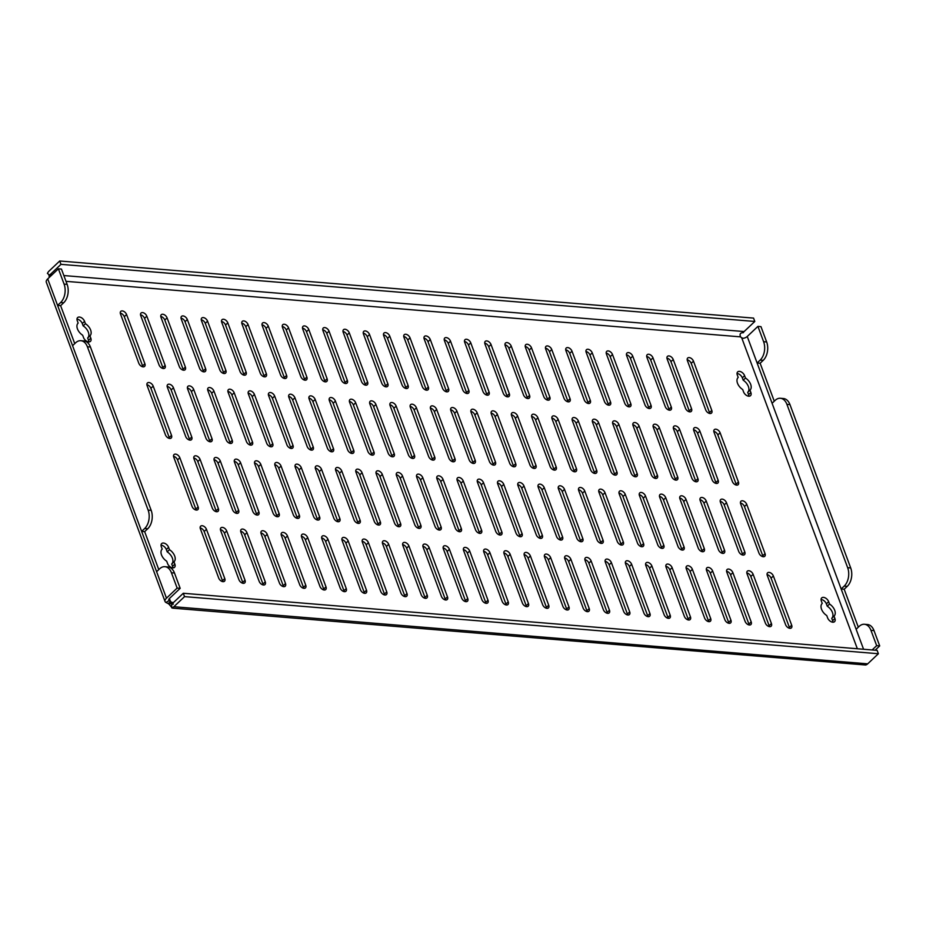 <?xml version="1.0" encoding="UTF-8"?>
<svg xmlns="http://www.w3.org/2000/svg" width="926" height="926" viewBox="0 0 926 926"><rect width="100%" height="100%" fill="white"/><g stroke="black" fill="none" stroke-linecap="round" stroke-linejoin="round"><path stroke-width="1.39" d="M193.777 457.988A4.005 2.465 -133.4 0 1 197.794 461.565L216.105 510.793A4.005 2.465 -133.4 0 1 216.325 511.696M195.791 455.789A4.005 2.465 -133.4 0 1 200.085 459.4L218.386 508.629A4.005 2.465 -133.4 0 1 218.096 511.279A4.005 2.465 -133.4 0 1 215.04 511.233A4.005 2.465 -133.4 0 1 212.309 508.119L194.009 458.902A4.005 2.465 -133.4 0 1 194.298 456.24A4.005 2.465 -133.4 0 1 195.791 455.789M167.155 386.385A4.005 2.465 -133.4 0 1 171.171 389.962L189.471 439.19A4.005 2.465 -133.4 0 1 189.703 440.093M169.169 384.186A4.005 2.465 -133.4 0 1 173.451 387.797L191.763 437.026A4.005 2.465 -133.4 0 1 191.474 439.676A4.005 2.465 -133.4 0 1 188.418 439.63A4.005 2.465 -133.4 0 1 185.686 436.516L167.374 387.3A4.005 2.465 -133.4 0 1 167.664 384.637A4.005 2.465 -133.4 0 1 169.169 384.186M140.52 314.782A4.005 2.465 -133.4 0 1 144.537 318.359L162.849 367.587A4.005 2.465 -133.4 0 1 163.069 368.49M142.535 312.583A4.005 2.465 -133.4 0 1 146.829 316.194L165.129 365.423A4.005 2.465 -133.4 0 1 164.84 368.073A4.005 2.465 -133.4 0 1 161.784 368.027A4.005 2.465 -133.4 0 1 159.052 364.925L140.752 315.697A4.005 2.465 -133.4 0 1 141.041 313.034A4.005 2.465 -133.4 0 1 142.535 312.583M220.411 529.591A4.005 2.465 -133.4 0 1 224.428 533.168L242.728 582.385A4.005 2.465 -133.4 0 1 242.959 583.299M222.425 527.392A4.005 2.465 -133.4 0 1 226.708 531.003L245.02 580.22A4.005 2.465 -133.4 0 1 244.73 582.882A4.005 2.465 -133.4 0 1 241.674 582.824A4.005 2.465 -133.4 0 1 238.943 579.722L220.631 530.494A4.005 2.465 -133.4 0 1 220.92 527.843A4.005 2.465 -133.4 0 1 222.425 527.392M200.166 527.924A4.005 2.465 -133.4 0 1 204.171 531.501L222.483 580.718A4.005 2.465 -133.4 0 1 222.703 581.632M202.181 525.725A4.005 2.465 -133.4 0 1 206.463 529.336L224.775 578.553A4.005 2.465 -133.4 0 1 224.486 581.215A4.005 2.465 -133.4 0 1 221.43 581.169A4.005 2.465 -133.4 0 1 218.698 578.055L200.386 528.827A4.005 2.465 -133.4 0 1 200.676 526.176A4.005 2.465 -133.4 0 1 202.181 525.725M173.532 456.321A4.005 2.465 -133.4 0 1 177.549 459.898L195.849 509.126A4.005 2.465 -133.4 0 1 196.081 510.029M175.546 454.122A4.005 2.465 -133.4 0 1 179.829 457.733L198.141 506.962A4.005 2.465 -133.4 0 1 197.851 509.613A4.005 2.465 -133.4 0 1 194.796 509.566A4.005 2.465 -133.4 0 1 192.064 506.453L173.764 457.236A4.005 2.465 -133.4 0 1 174.042 454.573A4.005 2.465 -133.4 0 1 175.546 454.122M146.91 384.718A4.005 2.465 -133.4 0 1 150.915 388.295L169.226 437.523A4.005 2.465 -133.4 0 1 169.446 438.426M148.924 382.519A4.005 2.465 -133.4 0 1 153.207 386.13L171.518 435.359A4.005 2.465 -133.4 0 1 171.229 438.01A4.005 2.465 -133.4 0 1 168.173 437.963A4.005 2.465 -133.4 0 1 165.441 434.85L147.13 385.633A4.005 2.465 -133.4 0 1 147.419 382.97A4.005 2.465 -133.4 0 1 148.924 382.519M120.276 313.115A4.005 2.465 -133.4 0 1 124.292 316.692L142.592 365.92A4.005 2.465 -133.4 0 1 142.824 366.823M122.29 310.916A4.005 2.465 -133.4 0 1 126.573 314.527L144.884 363.756A4.005 2.465 -133.4 0 1 144.595 366.407A4.005 2.465 -133.4 0 1 141.539 366.36A4.005 2.465 -133.4 0 1 138.807 363.258L120.507 314.03A4.005 2.465 -133.4 0 1 120.785 311.368A4.005 2.465 -133.4 0 1 122.29 310.916M821.073 599.527A4.804 2.963 -133.4 0 1 821.235 599.527A4.804 2.963 -133.4 0 1 826.374 603.856L827.242 606.194A8.67 5.348 -133.4 0 1 831.872 618.186M823.515 597.374A4.804 2.963 -133.4 0 1 828.654 601.692L829.534 604.03A8.67 5.348 -133.4 0 1 834.095 616.079A8.67 5.348 -133.4 0 1 834.037 616.137L834.905 618.475A4.804 2.963 -133.4 0 1 834.558 621.67A4.804 2.963 -133.4 0 1 830.888 621.601A4.804 2.963 -133.4 0 1 827.612 617.873L826.744 615.547A8.67 5.348 -133.4 0 1 822.172 603.486A8.67 5.348 -133.4 0 1 822.242 603.428L821.374 601.101A4.804 2.963 -133.4 0 1 821.709 597.907A4.804 2.963 -133.4 0 1 823.515 597.374M737.027 373.525A4.804 2.963 -133.4 0 1 737.189 373.537A4.804 2.963 -133.4 0 1 742.328 377.866L743.196 380.204A8.67 5.348 -133.4 0 1 747.826 392.196M739.469 371.372A4.804 2.963 -133.4 0 1 744.608 375.701L745.488 378.04A8.67 5.348 -133.4 0 1 750.048 390.089A8.67 5.348 -133.4 0 1 749.991 390.147L750.859 392.485A4.804 2.963 -133.4 0 1 750.511 395.668A4.804 2.963 -133.4 0 1 746.842 395.61A4.804 2.963 -133.4 0 1 743.566 391.883L742.698 389.545A8.67 5.348 -133.4 0 1 738.126 377.495A8.67 5.348 -133.4 0 1 738.196 377.438L737.327 375.099A4.804 2.963 -133.4 0 1 737.663 371.916A4.804 2.963 -133.4 0 1 739.469 371.372M76.985 319.204A4.804 2.963 -133.4 0 1 77.136 319.204A4.804 2.963 -133.4 0 1 82.287 323.533L83.155 325.871A8.67 5.348 -133.4 0 1 87.785 337.863M79.428 317.039A4.804 2.963 -133.4 0 1 84.567 321.368L85.435 323.706A8.67 5.348 -133.4 0 1 90.007 335.756A8.67 5.348 -133.4 0 1 89.938 335.814L90.806 338.152A4.804 2.963 -133.4 0 1 90.47 341.347A4.804 2.963 -133.4 0 1 86.801 341.277A4.804 2.963 -133.4 0 1 83.525 337.55L82.657 335.224A8.67 5.348 -133.4 0 1 78.085 323.162A8.67 5.348 -133.4 0 1 78.154 323.105L77.286 320.766A4.804 2.963 -133.4 0 1 77.622 317.583A4.804 2.963 -133.4 0 1 79.428 317.039M161.031 545.194A4.804 2.963 -133.4 0 1 161.182 545.206A4.804 2.963 -133.4 0 1 166.333 549.535L167.201 551.861A8.67 5.348 -133.4 0 1 171.831 563.853M163.474 543.041A4.804 2.963 -133.4 0 1 168.613 547.37L169.481 549.697A8.67 5.348 -133.4 0 1 174.053 561.758A8.67 5.348 -133.4 0 1 173.984 561.816L174.852 564.142A4.804 2.963 -133.4 0 1 174.516 567.337A4.804 2.963 -133.4 0 1 170.847 567.268A4.804 2.963 -133.4 0 1 167.571 563.552L166.703 561.214A8.67 5.348 -133.4 0 1 162.131 549.164A8.67 5.348 -133.4 0 1 162.2 549.106L161.332 546.768A4.804 2.963 -133.4 0 1 161.668 543.574A4.804 2.963 -133.4 0 1 163.474 543.041M240.656 531.258A4.005 2.465 -133.4 0 1 244.672 534.834L262.972 584.051A4.005 2.465 -133.4 0 1 263.204 584.966M242.67 529.059A4.005 2.465 -133.4 0 1 246.953 532.67L265.264 581.887A4.005 2.465 -133.4 0 1 264.975 584.549A4.005 2.465 -133.4 0 1 261.919 584.491A4.005 2.465 -133.4 0 1 259.187 581.389L240.887 532.161A4.005 2.465 -133.4 0 1 241.165 529.51A4.005 2.465 -133.4 0 1 242.67 529.059M260.901 532.925A4.005 2.465 -133.4 0 1 264.917 536.501L283.229 585.718A4.005 2.465 -133.4 0 1 283.449 586.633M262.915 530.725A4.005 2.465 -133.4 0 1 267.209 534.337L285.509 583.554A4.005 2.465 -133.4 0 1 285.22 586.216A4.005 2.465 -133.4 0 1 282.164 586.158A4.005 2.465 -133.4 0 1 279.432 583.056L261.132 533.827A4.005 2.465 -133.4 0 1 261.421 531.177A4.005 2.465 -133.4 0 1 262.915 530.725M281.145 534.591A4.005 2.465 -133.4 0 1 285.162 538.168L303.473 587.385A4.005 2.465 -133.4 0 1 303.693 588.299M283.159 532.392A4.005 2.465 -133.4 0 1 287.454 536.004L305.754 585.22A4.005 2.465 -133.4 0 1 305.476 587.883A4.005 2.465 -133.4 0 1 302.408 587.825A4.005 2.465 -133.4 0 1 299.688 584.723L281.377 535.494A4.005 2.465 -133.4 0 1 281.666 532.844A4.005 2.465 -133.4 0 1 283.159 532.392M301.401 536.258A4.005 2.465 -133.4 0 1 305.406 539.835L323.718 589.052A4.005 2.465 -133.4 0 1 323.938 589.966M303.415 534.059A4.005 2.465 -133.4 0 1 307.698 537.67L325.998 586.887A4.005 2.465 -133.4 0 1 325.72 589.549A4.005 2.465 -133.4 0 1 322.653 589.492A4.005 2.465 -133.4 0 1 319.933 586.389L301.621 537.161A4.005 2.465 -133.4 0 1 301.911 534.51A4.005 2.465 -133.4 0 1 303.415 534.059M321.646 537.925A4.005 2.465 -133.4 0 1 325.651 541.502L343.963 590.719A4.005 2.465 -133.4 0 1 344.194 591.633M323.66 535.726A4.005 2.465 -133.4 0 1 327.943 539.337L346.255 588.554A4.005 2.465 -133.4 0 1 345.965 591.216A4.005 2.465 -133.4 0 1 342.909 591.158A4.005 2.465 -133.4 0 1 340.178 588.056L321.866 538.828A4.005 2.465 -133.4 0 1 322.155 536.177A4.005 2.465 -133.4 0 1 323.66 535.726M341.891 539.592A4.005 2.465 -133.4 0 1 345.907 543.157L364.207 592.385A4.005 2.465 -133.4 0 1 364.439 593.3M343.905 537.393A4.005 2.465 -133.4 0 1 348.188 541.004L366.499 590.221A4.005 2.465 -133.4 0 1 366.21 592.883A4.005 2.465 -133.4 0 1 363.154 592.825A4.005 2.465 -133.4 0 1 360.422 589.723L342.111 540.495A4.005 2.465 -133.4 0 1 342.4 537.844A4.005 2.465 -133.4 0 1 343.905 537.393M362.135 541.259A4.005 2.465 -133.4 0 1 366.152 544.824L384.452 594.052A4.005 2.465 -133.4 0 1 384.684 594.967M364.15 539.059A4.005 2.465 -133.4 0 1 368.432 542.671L386.744 591.888A4.005 2.465 -133.4 0 1 386.455 594.55A4.005 2.465 -133.4 0 1 383.399 594.492A4.005 2.465 -133.4 0 1 380.667 591.39L362.367 542.161A4.005 2.465 -133.4 0 1 362.645 539.511A4.005 2.465 -133.4 0 1 364.15 539.059M382.38 542.925A4.005 2.465 -133.4 0 1 386.397 546.49L404.708 595.719A4.005 2.465 -133.4 0 1 404.928 596.633M384.394 540.726A4.005 2.465 -133.4 0 1 388.688 544.326L406.989 593.554A4.005 2.465 -133.4 0 1 406.699 596.217A4.005 2.465 -133.4 0 1 403.643 596.159A4.005 2.465 -133.4 0 1 400.912 593.057L382.612 543.828A4.005 2.465 -133.4 0 1 382.901 541.178A4.005 2.465 -133.4 0 1 384.394 540.726M402.636 544.592A4.005 2.465 -133.4 0 1 406.641 548.157L424.953 597.386A4.005 2.465 -133.4 0 1 425.173 598.3M404.65 542.393A4.005 2.465 -133.4 0 1 408.933 545.993L427.233 595.221A4.005 2.465 -133.4 0 1 426.955 597.883A4.005 2.465 -133.4 0 1 423.888 597.826A4.005 2.465 -133.4 0 1 421.168 594.723L402.856 545.495A4.005 2.465 -133.4 0 1 403.146 542.844A4.005 2.465 -133.4 0 1 404.65 542.393M422.881 546.259A4.005 2.465 -133.4 0 1 426.886 549.824L445.198 599.053A4.005 2.465 -133.4 0 1 445.418 599.967M424.895 544.06A4.005 2.465 -133.4 0 1 429.178 547.66L447.49 596.888A4.005 2.465 -133.4 0 1 447.2 599.55A4.005 2.465 -133.4 0 1 444.144 599.492A4.005 2.465 -133.4 0 1 441.413 596.39L423.101 547.162A4.005 2.465 -133.4 0 1 423.39 544.511A4.005 2.465 -133.4 0 1 424.895 544.06M443.126 547.926A4.005 2.465 -133.4 0 1 447.142 551.491L465.442 600.719A4.005 2.465 -133.4 0 1 465.674 601.634M445.14 545.727A4.005 2.465 -133.4 0 1 449.423 549.326L467.734 598.555A4.005 2.465 -133.4 0 1 467.445 601.217A4.005 2.465 -133.4 0 1 464.389 601.159A4.005 2.465 -133.4 0 1 461.657 598.057L443.346 548.829A4.005 2.465 -133.4 0 1 443.635 546.178A4.005 2.465 -133.4 0 1 445.14 545.727M463.37 549.593A4.005 2.465 -133.4 0 1 467.387 553.158L485.687 602.386A4.005 2.465 -133.4 0 1 485.918 603.301M465.384 547.393A4.005 2.465 -133.4 0 1 469.667 550.993L487.979 600.222A4.005 2.465 -133.4 0 1 487.689 602.884A4.005 2.465 -133.4 0 1 484.634 602.826A4.005 2.465 -133.4 0 1 481.902 599.724L463.602 550.495A4.005 2.465 -133.4 0 1 463.88 547.845A4.005 2.465 -133.4 0 1 465.384 547.393M483.615 551.259A4.005 2.465 -133.4 0 1 487.632 554.824L505.943 604.053A4.005 2.465 -133.4 0 1 506.163 604.967M485.629 549.06A4.005 2.465 -133.4 0 1 489.912 552.66L508.224 601.888A4.005 2.465 -133.4 0 1 507.934 604.551A4.005 2.465 -133.4 0 1 504.878 604.493A4.005 2.465 -133.4 0 1 502.147 601.391L483.847 552.162A4.005 2.465 -133.4 0 1 484.124 549.512A4.005 2.465 -133.4 0 1 485.629 549.06M503.86 552.926A4.005 2.465 -133.4 0 1 507.876 556.491L526.188 605.72A4.005 2.465 -133.4 0 1 526.408 606.634M505.874 550.727A4.005 2.465 -133.4 0 1 510.168 554.327L528.468 603.555A4.005 2.465 -133.4 0 1 528.179 606.217A4.005 2.465 -133.4 0 1 525.123 606.16A4.005 2.465 -133.4 0 1 522.391 603.058L504.091 553.829A4.005 2.465 -133.4 0 1 504.381 551.178A4.005 2.465 -133.4 0 1 505.874 550.727M524.116 554.593A4.005 2.465 -133.4 0 1 528.121 558.158L546.433 607.387A4.005 2.465 -133.4 0 1 546.653 608.301M526.13 552.394A4.005 2.465 -133.4 0 1 530.413 555.994L548.713 605.222A4.005 2.465 -133.4 0 1 548.435 607.884A4.005 2.465 -133.4 0 1 545.368 607.826A4.005 2.465 -133.4 0 1 542.648 604.724L524.336 555.496A4.005 2.465 -133.4 0 1 524.625 552.845A4.005 2.465 -133.4 0 1 526.13 552.394M544.361 556.26A4.005 2.465 -133.4 0 1 548.366 559.825L566.677 609.053A4.005 2.465 -133.4 0 1 566.909 609.956M546.375 554.061A4.005 2.465 -133.4 0 1 550.657 557.66L568.969 606.889A4.005 2.465 -133.4 0 1 568.68 609.551A4.005 2.465 -133.4 0 1 565.624 609.493A4.005 2.465 -133.4 0 1 562.892 606.391L544.581 557.163A4.005 2.465 -133.4 0 1 544.87 554.512A4.005 2.465 -133.4 0 1 546.375 554.061M564.605 557.927A4.005 2.465 -133.4 0 1 568.622 561.492L586.922 610.72A4.005 2.465 -133.4 0 1 587.153 611.623M566.619 555.727A4.005 2.465 -133.4 0 1 570.902 559.327L589.214 608.556A4.005 2.465 -133.4 0 1 588.924 611.218A4.005 2.465 -133.4 0 1 585.869 611.16A4.005 2.465 -133.4 0 1 583.137 608.058L564.825 558.829A4.005 2.465 -133.4 0 1 565.115 556.179A4.005 2.465 -133.4 0 1 566.619 555.727M584.85 559.593A4.005 2.465 -133.4 0 1 588.867 563.158L607.167 612.387A4.005 2.465 -133.4 0 1 607.398 613.29M586.864 557.394A4.005 2.465 -133.4 0 1 591.147 560.994L609.458 610.222A4.005 2.465 -133.4 0 1 609.169 612.885A4.005 2.465 -133.4 0 1 606.113 612.827A4.005 2.465 -133.4 0 1 603.382 609.725L585.082 560.496A4.005 2.465 -133.4 0 1 585.359 557.846A4.005 2.465 -133.4 0 1 586.864 557.394M605.095 561.26A4.005 2.465 -133.4 0 1 609.111 564.825L627.423 614.054A4.005 2.465 -133.4 0 1 627.643 614.957M607.109 559.061A4.005 2.465 -133.4 0 1 611.403 562.661L629.703 611.889A4.005 2.465 -133.4 0 1 629.414 614.551A4.005 2.465 -133.4 0 1 626.358 614.494A4.005 2.465 -133.4 0 1 623.626 611.392L605.326 562.163A4.005 2.465 -133.4 0 1 605.616 559.512A4.005 2.465 -133.4 0 1 607.109 559.061M625.339 562.927A4.005 2.465 -133.4 0 1 629.356 566.492L647.668 615.721A4.005 2.465 -133.4 0 1 647.887 616.623M627.353 560.728A4.005 2.465 -133.4 0 1 631.648 564.328L649.948 613.556A4.005 2.465 -133.4 0 1 649.67 616.218A4.005 2.465 -133.4 0 1 646.603 616.16A4.005 2.465 -133.4 0 1 643.883 613.058L625.571 563.83A4.005 2.465 -133.4 0 1 625.86 561.179A4.005 2.465 -133.4 0 1 627.353 560.728M645.596 564.594A4.005 2.465 -133.4 0 1 649.601 568.159L667.912 617.387A4.005 2.465 -133.4 0 1 668.132 618.29M647.61 562.395A4.005 2.465 -133.4 0 1 651.892 565.994L670.192 615.223A4.005 2.465 -133.4 0 1 669.915 617.885A4.005 2.465 -133.4 0 1 666.847 617.827A4.005 2.465 -133.4 0 1 664.127 614.725L645.816 565.497A4.005 2.465 -133.4 0 1 646.105 562.846A4.005 2.465 -133.4 0 1 647.61 562.395M665.84 566.261A4.005 2.465 -133.4 0 1 669.845 569.826L688.157 619.054A4.005 2.465 -133.4 0 1 688.388 619.957M667.854 564.061A4.005 2.465 -133.4 0 1 672.137 567.661L690.449 616.89A4.005 2.465 -133.4 0 1 690.159 619.552A4.005 2.465 -133.4 0 1 687.104 619.494A4.005 2.465 -133.4 0 1 684.372 616.392L666.06 567.163A4.005 2.465 -133.4 0 1 666.35 564.513A4.005 2.465 -133.4 0 1 667.854 564.061M686.085 567.927A4.005 2.465 -133.4 0 1 690.101 571.492L708.402 620.721A4.005 2.465 -133.4 0 1 708.633 621.624M688.099 565.728A4.005 2.465 -133.4 0 1 692.382 569.328L710.693 618.556A4.005 2.465 -133.4 0 1 710.404 621.219A4.005 2.465 -133.4 0 1 707.348 621.161A4.005 2.465 -133.4 0 1 704.617 618.059L686.305 568.83A4.005 2.465 -133.4 0 1 686.594 566.18A4.005 2.465 -133.4 0 1 688.099 565.728M706.33 569.594A4.005 2.465 -133.4 0 1 710.346 573.159L728.646 622.388A4.005 2.465 -133.4 0 1 728.878 623.291M708.344 567.395A4.005 2.465 -133.4 0 1 712.626 570.995L730.938 620.223A4.005 2.465 -133.4 0 1 730.649 622.874A4.005 2.465 -133.4 0 1 727.593 622.828A4.005 2.465 -133.4 0 1 724.861 619.726L706.561 570.497A4.005 2.465 -133.4 0 1 706.839 567.846A4.005 2.465 -133.4 0 1 708.344 567.395M726.574 571.261A4.005 2.465 -133.4 0 1 730.591 574.826L748.903 624.055A4.005 2.465 -133.4 0 1 749.122 624.957M728.588 569.062A4.005 2.465 -133.4 0 1 732.883 572.662L751.183 621.89A4.005 2.465 -133.4 0 1 750.893 624.541A4.005 2.465 -133.4 0 1 747.838 624.494A4.005 2.465 -133.4 0 1 745.106 621.392L726.806 572.164A4.005 2.465 -133.4 0 1 727.095 569.513A4.005 2.465 -133.4 0 1 728.588 569.062M746.831 572.928A4.005 2.465 -133.4 0 1 750.836 576.493L769.147 625.721A4.005 2.465 -133.4 0 1 769.367 626.624M748.845 570.729A4.005 2.465 -133.4 0 1 753.127 574.328L771.427 623.557A4.005 2.465 -133.4 0 1 771.15 626.207A4.005 2.465 -133.4 0 1 768.082 626.161A4.005 2.465 -133.4 0 1 765.362 623.059L747.05 573.831A4.005 2.465 -133.4 0 1 747.34 571.168A4.005 2.465 -133.4 0 1 748.845 570.729M767.075 574.595A4.005 2.465 -133.4 0 1 771.08 578.16L789.392 627.388A4.005 2.465 -133.4 0 1 789.612 628.291M769.089 572.395A4.005 2.465 -133.4 0 1 773.372 575.995L791.684 625.224A4.005 2.465 -133.4 0 1 791.394 627.874A4.005 2.465 -133.4 0 1 788.339 627.828A4.005 2.465 -133.4 0 1 785.607 624.726L767.295 575.497A4.005 2.465 -133.4 0 1 767.585 572.835A4.005 2.465 -133.4 0 1 769.089 572.395M160.777 316.449A4.005 2.465 -133.4 0 1 164.782 320.026L183.093 369.254A4.005 2.465 -133.4 0 1 183.313 370.157M162.791 314.25A4.005 2.465 -133.4 0 1 167.074 317.861L185.374 367.09A4.005 2.465 -133.4 0 1 185.096 369.74A4.005 2.465 -133.4 0 1 182.028 369.694A4.005 2.465 -133.4 0 1 179.308 366.592L160.997 317.363A4.005 2.465 -133.4 0 1 161.286 314.701A4.005 2.465 -133.4 0 1 162.791 314.25M181.021 318.116A4.005 2.465 -133.4 0 1 185.026 321.692L203.338 370.921A4.005 2.465 -133.4 0 1 203.558 371.824M183.035 315.916A4.005 2.465 -133.4 0 1 187.318 319.528L205.63 368.756A4.005 2.465 -133.4 0 1 205.34 371.407A4.005 2.465 -133.4 0 1 202.285 371.361A4.005 2.465 -133.4 0 1 199.553 368.259L181.241 319.03A4.005 2.465 -133.4 0 1 181.531 316.368A4.005 2.465 -133.4 0 1 183.035 315.916M201.266 319.783A4.005 2.465 -133.4 0 1 205.283 323.359L223.583 372.588A4.005 2.465 -133.4 0 1 223.814 373.491M203.28 317.583A4.005 2.465 -133.4 0 1 207.563 321.195L225.875 370.423A4.005 2.465 -133.4 0 1 225.585 373.074A4.005 2.465 -133.4 0 1 222.529 373.028A4.005 2.465 -133.4 0 1 219.798 369.914L201.486 320.697A4.005 2.465 -133.4 0 1 201.775 318.035A4.005 2.465 -133.4 0 1 203.28 317.583M221.511 321.449A4.005 2.465 -133.4 0 1 225.527 325.026L243.827 374.254A4.005 2.465 -133.4 0 1 244.059 375.157M223.525 319.25A4.005 2.465 -133.4 0 1 227.808 322.861L246.119 372.09A4.005 2.465 -133.4 0 1 245.83 374.741A4.005 2.465 -133.4 0 1 242.774 374.694A4.005 2.465 -133.4 0 1 240.042 371.581L221.742 322.364A4.005 2.465 -133.4 0 1 222.02 319.701A4.005 2.465 -133.4 0 1 223.525 319.25M241.755 323.116A4.005 2.465 -133.4 0 1 245.772 326.693L264.084 375.921A4.005 2.465 -133.4 0 1 264.304 376.824M243.769 320.917A4.005 2.465 -133.4 0 1 248.052 324.528L266.364 373.757A4.005 2.465 -133.4 0 1 266.075 376.407A4.005 2.465 -133.4 0 1 263.019 376.361A4.005 2.465 -133.4 0 1 260.287 373.247L241.987 324.031A4.005 2.465 -133.4 0 1 242.265 321.368A4.005 2.465 -133.4 0 1 243.769 320.917M262 324.783A4.005 2.465 -133.4 0 1 266.017 328.36L284.328 377.588A4.005 2.465 -133.4 0 1 284.548 378.491M264.014 322.584A4.005 2.465 -133.4 0 1 268.308 326.195L286.609 375.424A4.005 2.465 -133.4 0 1 286.319 378.074A4.005 2.465 -133.4 0 1 283.263 378.028A4.005 2.465 -133.4 0 1 280.543 374.914L262.232 325.697A4.005 2.465 -133.4 0 1 262.521 323.035A4.005 2.465 -133.4 0 1 264.014 322.584M282.256 326.45A4.005 2.465 -133.4 0 1 286.261 330.026L304.573 379.255A4.005 2.465 -133.4 0 1 304.793 380.158M284.27 324.25A4.005 2.465 -133.4 0 1 288.553 327.862L306.853 377.09A4.005 2.465 -133.4 0 1 306.575 379.741A4.005 2.465 -133.4 0 1 303.508 379.695A4.005 2.465 -133.4 0 1 300.788 376.581L282.476 327.364A4.005 2.465 -133.4 0 1 282.766 324.702A4.005 2.465 -133.4 0 1 284.27 324.25M302.501 328.117A4.005 2.465 -133.4 0 1 306.506 331.693L324.818 380.922A4.005 2.465 -133.4 0 1 325.049 381.825M304.515 325.917A4.005 2.465 -133.4 0 1 308.798 329.529L327.11 378.757A4.005 2.465 -133.4 0 1 326.82 381.408A4.005 2.465 -133.4 0 1 323.764 381.362A4.005 2.465 -133.4 0 1 321.033 378.248L302.721 329.031A4.005 2.465 -133.4 0 1 303.01 326.369A4.005 2.465 -133.4 0 1 304.515 325.917M322.746 329.783A4.005 2.465 -133.4 0 1 326.762 333.36L345.062 382.588A4.005 2.465 -133.4 0 1 345.294 383.491M324.76 327.584A4.005 2.465 -133.4 0 1 329.043 331.195L347.354 380.424A4.005 2.465 -133.4 0 1 347.065 383.075A4.005 2.465 -133.4 0 1 344.009 383.028A4.005 2.465 -133.4 0 1 341.277 379.915L322.966 330.698A4.005 2.465 -133.4 0 1 323.255 328.035A4.005 2.465 -133.4 0 1 324.76 327.584M342.99 331.45A4.005 2.465 -133.4 0 1 347.007 335.027L365.307 384.255A4.005 2.465 -133.4 0 1 365.538 385.158M345.004 329.251A4.005 2.465 -133.4 0 1 349.287 332.862L367.599 382.091A4.005 2.465 -133.4 0 1 367.309 384.741A4.005 2.465 -133.4 0 1 364.254 384.695A4.005 2.465 -133.4 0 1 361.522 381.581L343.222 332.365A4.005 2.465 -133.4 0 1 343.5 329.702A4.005 2.465 -133.4 0 1 345.004 329.251M363.235 333.117A4.005 2.465 -133.4 0 1 367.252 336.694L385.563 385.91A4.005 2.465 -133.4 0 1 385.783 386.825M365.249 330.918A4.005 2.465 -133.4 0 1 369.543 334.529L387.844 383.758A4.005 2.465 -133.4 0 1 387.554 386.408A4.005 2.465 -133.4 0 1 384.498 386.362A4.005 2.465 -133.4 0 1 381.767 383.248L363.467 334.031A4.005 2.465 -133.4 0 1 363.756 331.369A4.005 2.465 -133.4 0 1 365.249 330.918M383.48 334.784A4.005 2.465 -133.4 0 1 387.496 338.36L405.808 387.577A4.005 2.465 -133.4 0 1 406.028 388.492M385.505 332.584A4.005 2.465 -133.4 0 1 389.788 336.196L408.088 385.424A4.005 2.465 -133.4 0 1 407.81 388.075A4.005 2.465 -133.4 0 1 404.743 388.029A4.005 2.465 -133.4 0 1 402.023 384.915L383.711 335.698A4.005 2.465 -133.4 0 1 384.001 333.036A4.005 2.465 -133.4 0 1 385.505 332.584M403.736 336.451A4.005 2.465 -133.4 0 1 407.741 340.027L426.053 389.244A4.005 2.465 -133.4 0 1 426.273 390.159M405.75 334.251A4.005 2.465 -133.4 0 1 410.033 337.863L428.344 387.08A4.005 2.465 -133.4 0 1 428.055 389.742A4.005 2.465 -133.4 0 1 424.999 389.696A4.005 2.465 -133.4 0 1 422.268 386.582L403.956 337.353A4.005 2.465 -133.4 0 1 404.245 334.703A4.005 2.465 -133.4 0 1 405.75 334.251M423.981 338.117A4.005 2.465 -133.4 0 1 427.997 341.694L446.297 390.911A4.005 2.465 -133.4 0 1 446.529 391.825M425.995 335.918A4.005 2.465 -133.4 0 1 430.277 339.529L448.589 388.746A4.005 2.465 -133.4 0 1 448.3 391.409A4.005 2.465 -133.4 0 1 445.244 391.351A4.005 2.465 -133.4 0 1 442.512 388.249L424.201 339.02A4.005 2.465 -133.4 0 1 424.49 336.37A4.005 2.465 -133.4 0 1 425.995 335.918M444.225 339.784A4.005 2.465 -133.4 0 1 448.242 343.361L466.542 392.578A4.005 2.465 -133.4 0 1 466.773 393.492M446.239 337.585A4.005 2.465 -133.4 0 1 450.522 341.196L468.834 390.413A4.005 2.465 -133.4 0 1 468.544 393.075A4.005 2.465 -133.4 0 1 465.489 393.018A4.005 2.465 -133.4 0 1 462.757 389.915L444.457 340.687A4.005 2.465 -133.4 0 1 444.735 338.036A4.005 2.465 -133.4 0 1 446.239 337.585M464.47 341.451A4.005 2.465 -133.4 0 1 468.487 345.028L486.787 394.245A4.005 2.465 -133.4 0 1 487.018 395.159M466.484 339.252A4.005 2.465 -133.4 0 1 470.767 342.863L489.078 392.08A4.005 2.465 -133.4 0 1 488.789 394.742A4.005 2.465 -133.4 0 1 485.733 394.684A4.005 2.465 -133.4 0 1 483.002 391.582L464.702 342.354A4.005 2.465 -133.4 0 1 464.979 339.703A4.005 2.465 -133.4 0 1 466.484 339.252M484.715 343.118A4.005 2.465 -133.4 0 1 488.731 346.694L507.043 395.911A4.005 2.465 -133.4 0 1 507.263 396.826M486.729 340.918A4.005 2.465 -133.4 0 1 491.023 344.53L509.323 393.747A4.005 2.465 -133.4 0 1 509.034 396.409A4.005 2.465 -133.4 0 1 505.978 396.351A4.005 2.465 -133.4 0 1 503.246 393.249L484.946 344.021A4.005 2.465 -133.4 0 1 485.236 341.37A4.005 2.465 -133.4 0 1 486.729 340.918M504.971 344.785A4.005 2.465 -133.4 0 1 508.976 348.361L527.288 397.578A4.005 2.465 -133.4 0 1 527.507 398.493M506.985 342.585A4.005 2.465 -133.4 0 1 511.268 346.197L529.568 395.414A4.005 2.465 -133.4 0 1 529.29 398.076A4.005 2.465 -133.4 0 1 526.223 398.018A4.005 2.465 -133.4 0 1 523.503 394.916L505.191 345.687A4.005 2.465 -133.4 0 1 505.48 343.037A4.005 2.465 -133.4 0 1 506.985 342.585M525.216 346.451A4.005 2.465 -133.4 0 1 529.221 350.028L547.532 399.245A4.005 2.465 -133.4 0 1 547.752 400.159M527.23 344.252A4.005 2.465 -133.4 0 1 531.512 347.863L549.824 397.08A4.005 2.465 -133.4 0 1 549.535 399.743A4.005 2.465 -133.4 0 1 546.479 399.685A4.005 2.465 -133.4 0 1 543.747 396.583L525.436 347.354A4.005 2.465 -133.4 0 1 525.725 344.704A4.005 2.465 -133.4 0 1 527.23 344.252M545.46 348.118A4.005 2.465 -133.4 0 1 549.477 351.695L567.777 400.912A4.005 2.465 -133.4 0 1 568.008 401.826M547.474 345.919A4.005 2.465 -133.4 0 1 551.757 349.53L570.069 398.747A4.005 2.465 -133.4 0 1 569.779 401.409A4.005 2.465 -133.4 0 1 566.724 401.352A4.005 2.465 -133.4 0 1 563.992 398.249L545.68 349.021A4.005 2.465 -133.4 0 1 545.97 346.37A4.005 2.465 -133.4 0 1 547.474 345.919M565.705 349.785A4.005 2.465 -133.4 0 1 569.721 353.35L588.022 402.579A4.005 2.465 -133.4 0 1 588.253 403.493M567.719 347.586A4.005 2.465 -133.4 0 1 572.002 351.197L590.313 400.414A4.005 2.465 -133.4 0 1 590.024 403.076A4.005 2.465 -133.4 0 1 586.968 403.018A4.005 2.465 -133.4 0 1 584.237 399.916L565.936 350.688A4.005 2.465 -133.4 0 1 566.214 348.037A4.005 2.465 -133.4 0 1 567.719 347.586M585.95 351.452A4.005 2.465 -133.4 0 1 589.966 355.017L608.278 404.245A4.005 2.465 -133.4 0 1 608.498 405.16M587.964 349.252A4.005 2.465 -133.4 0 1 592.246 352.864L610.558 402.081A4.005 2.465 -133.4 0 1 610.269 404.743A4.005 2.465 -133.4 0 1 607.213 404.685A4.005 2.465 -133.4 0 1 604.481 401.583L586.181 352.355A4.005 2.465 -133.4 0 1 586.471 349.704A4.005 2.465 -133.4 0 1 587.964 349.252M606.194 353.119A4.005 2.465 -133.4 0 1 610.211 356.684L628.523 405.912A4.005 2.465 -133.4 0 1 628.742 406.827M608.208 350.919A4.005 2.465 -133.4 0 1 612.503 354.519L630.803 403.748A4.005 2.465 -133.4 0 1 630.525 406.41A4.005 2.465 -133.4 0 1 627.458 406.352A4.005 2.465 -133.4 0 1 624.737 403.25L606.426 354.021A4.005 2.465 -133.4 0 1 606.715 351.371A4.005 2.465 -133.4 0 1 608.208 350.919M626.451 354.785A4.005 2.465 -133.4 0 1 630.456 358.35L648.767 407.579A4.005 2.465 -133.4 0 1 648.987 408.493M628.465 352.586A4.005 2.465 -133.4 0 1 632.747 356.186L651.047 405.414A4.005 2.465 -133.4 0 1 650.77 408.077A4.005 2.465 -133.4 0 1 647.702 408.019A4.005 2.465 -133.4 0 1 644.982 404.917L626.67 355.688A4.005 2.465 -133.4 0 1 626.96 353.037A4.005 2.465 -133.4 0 1 628.465 352.586M646.695 356.452A4.005 2.465 -133.4 0 1 650.7 360.017L669.012 409.246A4.005 2.465 -133.4 0 1 669.243 410.16M648.709 354.253A4.005 2.465 -133.4 0 1 652.992 357.853L671.304 407.081A4.005 2.465 -133.4 0 1 671.014 409.743A4.005 2.465 -133.4 0 1 667.959 409.686A4.005 2.465 -133.4 0 1 665.227 406.583L646.915 357.355A4.005 2.465 -133.4 0 1 647.205 354.704A4.005 2.465 -133.4 0 1 648.709 354.253M666.94 358.119A4.005 2.465 -133.4 0 1 670.956 361.684L689.257 410.912A4.005 2.465 -133.4 0 1 689.488 411.827M668.954 355.92A4.005 2.465 -133.4 0 1 673.237 359.519L691.548 408.748A4.005 2.465 -133.4 0 1 691.259 411.41A4.005 2.465 -133.4 0 1 688.203 411.352A4.005 2.465 -133.4 0 1 685.471 408.25L667.16 359.022A4.005 2.465 -133.4 0 1 667.449 356.371A4.005 2.465 -133.4 0 1 668.954 355.92M687.185 359.786A4.005 2.465 -133.4 0 1 691.201 363.351L709.501 412.579A4.005 2.465 -133.4 0 1 709.733 413.494M689.199 357.586A4.005 2.465 -133.4 0 1 693.481 361.186L711.793 410.415A4.005 2.465 -133.4 0 1 711.504 413.077A4.005 2.465 -133.4 0 1 708.448 413.019A4.005 2.465 -133.4 0 1 705.716 409.917L687.416 360.689A4.005 2.465 -133.4 0 1 687.694 358.038A4.005 2.465 -133.4 0 1 689.199 357.586M187.399 388.052A4.005 2.465 -133.4 0 1 191.416 391.629L209.716 440.857A4.005 2.465 -133.4 0 1 209.947 441.76M189.413 385.853A4.005 2.465 -133.4 0 1 193.696 389.464L212.008 438.692A4.005 2.465 -133.4 0 1 211.718 441.343A4.005 2.465 -133.4 0 1 208.663 441.297A4.005 2.465 -133.4 0 1 205.931 438.183L187.631 388.966A4.005 2.465 -133.4 0 1 187.909 386.304A4.005 2.465 -133.4 0 1 189.413 385.853M207.644 389.719A4.005 2.465 -133.4 0 1 211.66 393.295L229.972 442.524A4.005 2.465 -133.4 0 1 230.192 443.427M209.658 387.519A4.005 2.465 -133.4 0 1 213.941 391.131L232.252 440.359A4.005 2.465 -133.4 0 1 231.963 443.01A4.005 2.465 -133.4 0 1 228.907 442.964A4.005 2.465 -133.4 0 1 226.175 439.85L207.875 390.633A4.005 2.465 -133.4 0 1 208.153 387.971A4.005 2.465 -133.4 0 1 209.658 387.519M227.889 391.385A4.005 2.465 -133.4 0 1 231.905 394.962L250.217 444.191A4.005 2.465 -133.4 0 1 250.437 445.093M229.903 389.186A4.005 2.465 -133.4 0 1 234.197 392.798L252.497 442.026A4.005 2.465 -133.4 0 1 252.208 444.677A4.005 2.465 -133.4 0 1 249.152 444.63A4.005 2.465 -133.4 0 1 246.42 441.517L228.12 392.3A4.005 2.465 -133.4 0 1 228.409 389.638A4.005 2.465 -133.4 0 1 229.903 389.186M248.145 393.052A4.005 2.465 -133.4 0 1 252.15 396.629L270.461 445.857A4.005 2.465 -133.4 0 1 270.681 446.76M250.159 390.853A4.005 2.465 -133.4 0 1 254.442 394.464L272.742 443.693A4.005 2.465 -133.4 0 1 272.464 446.344A4.005 2.465 -133.4 0 1 269.397 446.297A4.005 2.465 -133.4 0 1 266.676 443.184L248.365 393.967A4.005 2.465 -133.4 0 1 248.654 391.304A4.005 2.465 -133.4 0 1 250.159 390.853M268.39 394.719A4.005 2.465 -133.4 0 1 272.394 398.296L290.706 447.524A4.005 2.465 -133.4 0 1 290.938 448.427M270.404 392.52A4.005 2.465 -133.4 0 1 274.686 396.131L292.998 445.36A4.005 2.465 -133.4 0 1 292.709 448.01A4.005 2.465 -133.4 0 1 289.653 447.964A4.005 2.465 -133.4 0 1 286.921 444.85L268.609 395.634A4.005 2.465 -133.4 0 1 268.899 392.971A4.005 2.465 -133.4 0 1 270.404 392.52M288.634 396.386A4.005 2.465 -133.4 0 1 292.651 399.963L310.951 449.179A4.005 2.465 -133.4 0 1 311.182 450.094M290.648 394.187A4.005 2.465 -133.4 0 1 294.931 397.798L313.243 447.026A4.005 2.465 -133.4 0 1 312.953 449.677A4.005 2.465 -133.4 0 1 309.897 449.631A4.005 2.465 -133.4 0 1 307.166 446.517L288.854 397.3A4.005 2.465 -133.4 0 1 289.144 394.638A4.005 2.465 -133.4 0 1 290.648 394.187M308.879 398.053A4.005 2.465 -133.4 0 1 312.895 401.629L331.195 450.846A4.005 2.465 -133.4 0 1 331.427 451.761M310.893 395.853A4.005 2.465 -133.4 0 1 315.176 399.465L333.487 448.693A4.005 2.465 -133.4 0 1 333.198 451.344A4.005 2.465 -133.4 0 1 330.142 451.298A4.005 2.465 -133.4 0 1 327.41 448.184L309.11 398.967A4.005 2.465 -133.4 0 1 309.388 396.305A4.005 2.465 -133.4 0 1 310.893 395.853M329.124 399.719A4.005 2.465 -133.4 0 1 333.14 403.296L351.452 452.513A4.005 2.465 -133.4 0 1 351.672 453.427M331.138 397.52A4.005 2.465 -133.4 0 1 335.432 401.132L353.732 450.349A4.005 2.465 -133.4 0 1 353.443 453.011A4.005 2.465 -133.4 0 1 350.387 452.964A4.005 2.465 -133.4 0 1 347.655 449.851L329.355 400.622A4.005 2.465 -133.4 0 1 329.644 397.972A4.005 2.465 -133.4 0 1 331.138 397.52M349.368 401.386A4.005 2.465 -133.4 0 1 353.385 404.963L371.696 454.18A4.005 2.465 -133.4 0 1 371.916 455.094M351.382 399.187A4.005 2.465 -133.4 0 1 355.677 402.798L373.977 452.015A4.005 2.465 -133.4 0 1 373.699 454.678A4.005 2.465 -133.4 0 1 370.631 454.62A4.005 2.465 -133.4 0 1 367.911 451.518L349.6 402.289A4.005 2.465 -133.4 0 1 349.889 399.638A4.005 2.465 -133.4 0 1 351.382 399.187M369.624 403.053A4.005 2.465 -133.4 0 1 373.629 406.63L391.941 455.847A4.005 2.465 -133.4 0 1 392.161 456.761M371.639 400.854A4.005 2.465 -133.4 0 1 375.921 404.465L394.221 453.682A4.005 2.465 -133.4 0 1 393.944 456.344A4.005 2.465 -133.4 0 1 390.876 456.286A4.005 2.465 -133.4 0 1 388.156 453.184L369.844 403.956A4.005 2.465 -133.4 0 1 370.134 401.305A4.005 2.465 -133.4 0 1 371.639 400.854M389.869 404.72A4.005 2.465 -133.4 0 1 393.886 408.297L412.186 457.513A4.005 2.465 -133.4 0 1 412.417 458.428M391.883 402.521A4.005 2.465 -133.4 0 1 396.166 406.132L414.478 455.349A4.005 2.465 -133.4 0 1 414.188 458.011A4.005 2.465 -133.4 0 1 411.132 457.953A4.005 2.465 -133.4 0 1 408.401 454.851L390.089 405.623A4.005 2.465 -133.4 0 1 390.378 402.972A4.005 2.465 -133.4 0 1 391.883 402.521M410.114 406.387A4.005 2.465 -133.4 0 1 414.13 409.963L432.43 459.18A4.005 2.465 -133.4 0 1 432.662 460.095M412.128 404.187A4.005 2.465 -133.4 0 1 416.411 407.799L434.722 457.016A4.005 2.465 -133.4 0 1 434.433 459.678A4.005 2.465 -133.4 0 1 431.377 459.62A4.005 2.465 -133.4 0 1 428.645 456.518L410.334 407.29A4.005 2.465 -133.4 0 1 410.623 404.639A4.005 2.465 -133.4 0 1 412.128 404.187M430.358 408.053A4.005 2.465 -133.4 0 1 434.375 411.63L452.675 460.847A4.005 2.465 -133.4 0 1 452.907 461.761M432.373 405.854A4.005 2.465 -133.4 0 1 436.655 409.466L454.967 458.683A4.005 2.465 -133.4 0 1 454.678 461.345A4.005 2.465 -133.4 0 1 451.622 461.287A4.005 2.465 -133.4 0 1 448.89 458.185L430.59 408.956A4.005 2.465 -133.4 0 1 430.868 406.306A4.005 2.465 -133.4 0 1 432.373 405.854M450.603 409.72A4.005 2.465 -133.4 0 1 454.62 413.297L472.931 462.514A4.005 2.465 -133.4 0 1 473.151 463.428M452.617 407.521A4.005 2.465 -133.4 0 1 456.912 411.132L475.212 460.349A4.005 2.465 -133.4 0 1 474.922 463.012A4.005 2.465 -133.4 0 1 471.866 462.954A4.005 2.465 -133.4 0 1 469.135 459.852L450.835 410.623A4.005 2.465 -133.4 0 1 451.124 407.972A4.005 2.465 -133.4 0 1 452.617 407.521M470.859 411.387A4.005 2.465 -133.4 0 1 474.864 414.964L493.176 464.181A4.005 2.465 -133.4 0 1 493.396 465.095M472.873 409.188A4.005 2.465 -133.4 0 1 477.156 412.799L495.456 462.016A4.005 2.465 -133.4 0 1 495.178 464.678A4.005 2.465 -133.4 0 1 492.111 464.62A4.005 2.465 -133.4 0 1 489.391 461.518L471.079 412.29A4.005 2.465 -133.4 0 1 471.369 409.639A4.005 2.465 -133.4 0 1 472.873 409.188M491.104 413.054A4.005 2.465 -133.4 0 1 495.109 416.619L513.421 465.847A4.005 2.465 -133.4 0 1 513.641 466.762M493.118 410.855A4.005 2.465 -133.4 0 1 497.401 414.466L515.713 463.683A4.005 2.465 -133.4 0 1 515.423 466.345A4.005 2.465 -133.4 0 1 512.367 466.287A4.005 2.465 -133.4 0 1 509.636 463.185L491.324 413.957A4.005 2.465 -133.4 0 1 491.613 411.306A4.005 2.465 -133.4 0 1 493.118 410.855M511.349 414.721A4.005 2.465 -133.4 0 1 515.365 418.286L533.665 467.514A4.005 2.465 -133.4 0 1 533.897 468.429M513.363 412.521A4.005 2.465 -133.4 0 1 517.646 416.133L535.957 465.35A4.005 2.465 -133.4 0 1 535.668 468.012A4.005 2.465 -133.4 0 1 532.612 467.954A4.005 2.465 -133.4 0 1 529.88 464.852L511.569 415.624A4.005 2.465 -133.4 0 1 511.858 412.973A4.005 2.465 -133.4 0 1 513.363 412.521M531.593 416.387A4.005 2.465 -133.4 0 1 535.61 419.953L553.91 469.181A4.005 2.465 -133.4 0 1 554.142 470.095M533.607 414.188A4.005 2.465 -133.4 0 1 537.89 417.788L556.202 467.017A4.005 2.465 -133.4 0 1 555.913 469.679A4.005 2.465 -133.4 0 1 552.857 469.621A4.005 2.465 -133.4 0 1 550.125 466.519L531.825 417.29A4.005 2.465 -133.4 0 1 532.103 414.64A4.005 2.465 -133.4 0 1 533.607 414.188M551.838 418.054A4.005 2.465 -133.4 0 1 555.855 421.619L574.166 470.848A4.005 2.465 -133.4 0 1 574.386 471.762M553.852 415.855A4.005 2.465 -133.4 0 1 558.135 419.455L576.447 468.683A4.005 2.465 -133.4 0 1 576.157 471.346A4.005 2.465 -133.4 0 1 573.101 471.288A4.005 2.465 -133.4 0 1 570.37 468.186L552.07 418.957A4.005 2.465 -133.4 0 1 552.347 416.306A4.005 2.465 -133.4 0 1 553.852 415.855M572.083 419.721A4.005 2.465 -133.4 0 1 576.099 423.286L594.411 472.515A4.005 2.465 -133.4 0 1 594.631 473.429M574.097 417.522A4.005 2.465 -133.4 0 1 578.391 421.122L596.691 470.35A4.005 2.465 -133.4 0 1 596.413 473.012A4.005 2.465 -133.4 0 1 593.346 472.954A4.005 2.465 -133.4 0 1 590.626 469.852L572.314 420.624A4.005 2.465 -133.4 0 1 572.604 417.973A4.005 2.465 -133.4 0 1 574.097 417.522M592.339 421.388A4.005 2.465 -133.4 0 1 596.344 424.953L614.656 474.181A4.005 2.465 -133.4 0 1 614.876 475.096M594.353 419.189A4.005 2.465 -133.4 0 1 598.636 422.788L616.936 472.017A4.005 2.465 -133.4 0 1 616.658 474.679A4.005 2.465 -133.4 0 1 613.591 474.621A4.005 2.465 -133.4 0 1 610.871 471.519L592.559 422.291A4.005 2.465 -133.4 0 1 592.848 419.64A4.005 2.465 -133.4 0 1 594.353 419.189M612.584 423.055A4.005 2.465 -133.4 0 1 616.589 426.62L634.9 475.848A4.005 2.465 -133.4 0 1 635.132 476.763M614.598 420.855A4.005 2.465 -133.4 0 1 618.881 424.455L637.192 473.684A4.005 2.465 -133.4 0 1 636.903 476.346A4.005 2.465 -133.4 0 1 633.847 476.288A4.005 2.465 -133.4 0 1 631.115 473.186L612.804 423.958A4.005 2.465 -133.4 0 1 613.093 421.307A4.005 2.465 -133.4 0 1 614.598 420.855M632.828 424.721A4.005 2.465 -133.4 0 1 636.845 428.287L655.145 477.515A4.005 2.465 -133.4 0 1 655.377 478.429M634.842 422.522A4.005 2.465 -133.4 0 1 639.125 426.122L657.437 475.351A4.005 2.465 -133.4 0 1 657.147 478.013A4.005 2.465 -133.4 0 1 654.092 477.955A4.005 2.465 -133.4 0 1 651.36 474.853L633.048 425.624A4.005 2.465 -133.4 0 1 633.338 422.974A4.005 2.465 -133.4 0 1 634.842 422.522M653.073 426.388A4.005 2.465 -133.4 0 1 657.09 429.953L675.39 479.182A4.005 2.465 -133.4 0 1 675.621 480.096M655.087 424.189A4.005 2.465 -133.4 0 1 659.37 427.789L677.682 477.017A4.005 2.465 -133.4 0 1 677.392 479.68A4.005 2.465 -133.4 0 1 674.336 479.622A4.005 2.465 -133.4 0 1 671.605 476.52L653.305 427.291A4.005 2.465 -133.4 0 1 653.582 424.64A4.005 2.465 -133.4 0 1 655.087 424.189M673.318 428.055A4.005 2.465 -133.4 0 1 677.334 431.62L695.646 480.849A4.005 2.465 -133.4 0 1 695.866 481.763M675.332 425.856A4.005 2.465 -133.4 0 1 679.626 429.456L697.926 478.684A4.005 2.465 -133.4 0 1 697.637 481.346A4.005 2.465 -133.4 0 1 694.581 481.288A4.005 2.465 -133.4 0 1 691.849 478.186L673.549 428.958A4.005 2.465 -133.4 0 1 673.839 426.307A4.005 2.465 -133.4 0 1 675.332 425.856M693.562 429.722A4.005 2.465 -133.4 0 1 697.579 433.287L715.891 482.515A4.005 2.465 -133.4 0 1 716.111 483.418M695.588 427.523A4.005 2.465 -133.4 0 1 699.871 431.122L718.171 480.351A4.005 2.465 -133.4 0 1 717.893 483.013A4.005 2.465 -133.4 0 1 714.826 482.955A4.005 2.465 -133.4 0 1 712.106 479.853L693.794 430.625A4.005 2.465 -133.4 0 1 694.083 427.974A4.005 2.465 -133.4 0 1 695.588 427.523M713.819 431.389A4.005 2.465 -133.4 0 1 717.824 434.954L736.135 484.182A4.005 2.465 -133.4 0 1 736.355 485.085M715.833 429.189A4.005 2.465 -133.4 0 1 720.115 432.789L738.427 482.018A4.005 2.465 -133.4 0 1 738.138 484.68A4.005 2.465 -133.4 0 1 735.082 484.622A4.005 2.465 -133.4 0 1 732.35 481.52L714.039 432.292A4.005 2.465 -133.4 0 1 714.328 429.641A4.005 2.465 -133.4 0 1 715.833 429.189M214.033 459.655A4.005 2.465 -133.4 0 1 218.038 463.231L236.35 512.448A4.005 2.465 -133.4 0 1 236.57 513.363M216.047 457.456A4.005 2.465 -133.4 0 1 220.33 461.067L238.63 510.295A4.005 2.465 -133.4 0 1 238.352 512.946A4.005 2.465 -133.4 0 1 235.285 512.9A4.005 2.465 -133.4 0 1 232.565 509.786L214.253 460.569A4.005 2.465 -133.4 0 1 214.543 457.907A4.005 2.465 -133.4 0 1 216.047 457.456M234.278 461.322A4.005 2.465 -133.4 0 1 238.283 464.898L256.595 514.115A4.005 2.465 -133.4 0 1 256.826 515.03M236.292 459.122A4.005 2.465 -133.4 0 1 240.575 462.734L258.886 511.962A4.005 2.465 -133.4 0 1 258.597 514.613A4.005 2.465 -133.4 0 1 255.541 514.567A4.005 2.465 -133.4 0 1 252.81 511.453L234.498 462.236A4.005 2.465 -133.4 0 1 234.787 459.574A4.005 2.465 -133.4 0 1 236.292 459.122M254.523 462.988A4.005 2.465 -133.4 0 1 258.539 466.565L276.839 515.782A4.005 2.465 -133.4 0 1 277.071 516.696M256.537 460.789A4.005 2.465 -133.4 0 1 260.819 464.401L279.131 513.617A4.005 2.465 -133.4 0 1 278.842 516.28A4.005 2.465 -133.4 0 1 275.786 516.233A4.005 2.465 -133.4 0 1 273.054 513.12L254.743 463.891A4.005 2.465 -133.4 0 1 255.032 461.241A4.005 2.465 -133.4 0 1 256.537 460.789M274.767 464.655A4.005 2.465 -133.4 0 1 278.784 468.232L297.084 517.449A4.005 2.465 -133.4 0 1 297.315 518.363M276.781 462.456A4.005 2.465 -133.4 0 1 281.064 466.067L299.376 515.284A4.005 2.465 -133.4 0 1 299.086 517.947A4.005 2.465 -133.4 0 1 296.031 517.9A4.005 2.465 -133.4 0 1 293.299 514.787L274.999 465.558A4.005 2.465 -133.4 0 1 275.277 462.907A4.005 2.465 -133.4 0 1 276.781 462.456M295.012 466.322A4.005 2.465 -133.4 0 1 299.029 469.899L317.34 519.116A4.005 2.465 -133.4 0 1 317.56 520.03M297.026 464.123A4.005 2.465 -133.4 0 1 301.32 467.734L319.62 516.951A4.005 2.465 -133.4 0 1 319.331 519.613A4.005 2.465 -133.4 0 1 316.275 519.555A4.005 2.465 -133.4 0 1 313.544 516.453L295.244 467.225A4.005 2.465 -133.4 0 1 295.533 464.574A4.005 2.465 -133.4 0 1 297.026 464.123M315.257 467.989A4.005 2.465 -133.4 0 1 319.273 471.565L337.585 520.782A4.005 2.465 -133.4 0 1 337.805 521.697M317.271 465.79A4.005 2.465 -133.4 0 1 321.565 469.401L339.865 518.618A4.005 2.465 -133.4 0 1 339.587 521.28A4.005 2.465 -133.4 0 1 336.52 521.222A4.005 2.465 -133.4 0 1 333.8 518.12L315.488 468.892A4.005 2.465 -133.4 0 1 315.778 466.241A4.005 2.465 -133.4 0 1 317.271 465.79M335.513 469.656A4.005 2.465 -133.4 0 1 339.518 473.232L357.83 522.449A4.005 2.465 -133.4 0 1 358.049 523.364M337.527 467.456A4.005 2.465 -133.4 0 1 341.81 471.068L360.11 520.285A4.005 2.465 -133.4 0 1 359.832 522.947A4.005 2.465 -133.4 0 1 356.765 522.889A4.005 2.465 -133.4 0 1 354.045 519.787L335.733 470.558A4.005 2.465 -133.4 0 1 336.022 467.908A4.005 2.465 -133.4 0 1 337.527 467.456M355.758 471.322A4.005 2.465 -133.4 0 1 359.763 474.899L378.074 524.116A4.005 2.465 -133.4 0 1 378.306 525.03M357.772 469.123A4.005 2.465 -133.4 0 1 362.054 472.735L380.366 521.951A4.005 2.465 -133.4 0 1 380.077 524.614A4.005 2.465 -133.4 0 1 377.021 524.556A4.005 2.465 -133.4 0 1 374.289 521.454L355.978 472.225A4.005 2.465 -133.4 0 1 356.267 469.575A4.005 2.465 -133.4 0 1 357.772 469.123M376.002 472.989A4.005 2.465 -133.4 0 1 380.019 476.566L398.319 525.783A4.005 2.465 -133.4 0 1 398.55 526.697M378.016 470.79A4.005 2.465 -133.4 0 1 382.299 474.401L400.611 523.618A4.005 2.465 -133.4 0 1 400.321 526.281A4.005 2.465 -133.4 0 1 397.266 526.223A4.005 2.465 -133.4 0 1 394.534 523.121L376.222 473.892A4.005 2.465 -133.4 0 1 376.512 471.241A4.005 2.465 -133.4 0 1 378.016 470.79M396.247 474.656A4.005 2.465 -133.4 0 1 400.264 478.233L418.564 527.45A4.005 2.465 -133.4 0 1 418.795 528.364M398.261 472.457A4.005 2.465 -133.4 0 1 402.544 476.068L420.855 525.285A4.005 2.465 -133.4 0 1 420.566 527.947A4.005 2.465 -133.4 0 1 417.51 527.889A4.005 2.465 -133.4 0 1 414.779 524.787L396.478 475.559A4.005 2.465 -133.4 0 1 396.756 472.908A4.005 2.465 -133.4 0 1 398.261 472.457M416.492 476.323A4.005 2.465 -133.4 0 1 420.508 479.888L438.82 529.116A4.005 2.465 -133.4 0 1 439.04 530.031M418.506 474.124A4.005 2.465 -133.4 0 1 422.8 477.735L441.1 526.952A4.005 2.465 -133.4 0 1 440.811 529.614A4.005 2.465 -133.4 0 1 437.755 529.556A4.005 2.465 -133.4 0 1 435.023 526.454L416.723 477.226A4.005 2.465 -133.4 0 1 417.013 474.575A4.005 2.465 -133.4 0 1 418.506 474.124M436.748 477.99A4.005 2.465 -133.4 0 1 440.753 481.555L459.065 530.783A4.005 2.465 -133.4 0 1 459.284 531.698M438.762 475.79A4.005 2.465 -133.4 0 1 443.045 479.402L461.345 528.619A4.005 2.465 -133.4 0 1 461.067 531.281A4.005 2.465 -133.4 0 1 458 531.223A4.005 2.465 -133.4 0 1 455.279 528.121L436.968 478.892A4.005 2.465 -133.4 0 1 437.257 476.242A4.005 2.465 -133.4 0 1 438.762 475.79M456.993 479.656A4.005 2.465 -133.4 0 1 460.998 483.222L479.309 532.45A4.005 2.465 -133.4 0 1 479.529 533.364M459.007 477.457A4.005 2.465 -133.4 0 1 463.289 481.057L481.601 530.285A4.005 2.465 -133.4 0 1 481.312 532.948A4.005 2.465 -133.4 0 1 478.256 532.89A4.005 2.465 -133.4 0 1 475.524 529.788L457.212 480.559A4.005 2.465 -133.4 0 1 457.502 477.909A4.005 2.465 -133.4 0 1 459.007 477.457M477.237 481.323A4.005 2.465 -133.4 0 1 481.254 484.888L499.554 534.117A4.005 2.465 -133.4 0 1 499.785 535.031M479.251 479.124A4.005 2.465 -133.4 0 1 483.534 482.724L501.846 531.952A4.005 2.465 -133.4 0 1 501.556 534.615A4.005 2.465 -133.4 0 1 498.501 534.557A4.005 2.465 -133.4 0 1 495.769 531.455L477.457 482.226A4.005 2.465 -133.4 0 1 477.747 479.575A4.005 2.465 -133.4 0 1 479.251 479.124M497.482 482.99A4.005 2.465 -133.4 0 1 501.498 486.555L519.799 535.784A4.005 2.465 -133.4 0 1 520.03 536.698M499.496 480.791A4.005 2.465 -133.4 0 1 503.779 484.391L522.09 533.619A4.005 2.465 -133.4 0 1 521.801 536.281A4.005 2.465 -133.4 0 1 518.745 536.223A4.005 2.465 -133.4 0 1 516.014 533.121L497.713 483.893A4.005 2.465 -133.4 0 1 497.991 481.242A4.005 2.465 -133.4 0 1 499.496 480.791M517.727 484.657A4.005 2.465 -133.4 0 1 521.743 488.222L540.055 537.45A4.005 2.465 -133.4 0 1 540.275 538.365M519.741 482.458A4.005 2.465 -133.4 0 1 524.023 486.057L542.335 535.286A4.005 2.465 -133.4 0 1 542.046 537.948A4.005 2.465 -133.4 0 1 538.99 537.89A4.005 2.465 -133.4 0 1 536.258 534.788L517.958 485.56A4.005 2.465 -133.4 0 1 518.236 482.909A4.005 2.465 -133.4 0 1 519.741 482.458M537.971 486.324A4.005 2.465 -133.4 0 1 541.988 489.889L560.299 539.117A4.005 2.465 -133.4 0 1 560.519 540.032M539.985 484.124A4.005 2.465 -133.4 0 1 544.28 487.724L562.58 536.953A4.005 2.465 -133.4 0 1 562.29 539.615A4.005 2.465 -133.4 0 1 559.235 539.557A4.005 2.465 -133.4 0 1 556.514 536.455L538.203 487.226A4.005 2.465 -133.4 0 1 538.492 484.576A4.005 2.465 -133.4 0 1 539.985 484.124M558.228 487.99A4.005 2.465 -133.4 0 1 562.232 491.556L580.544 540.784A4.005 2.465 -133.4 0 1 580.764 541.698M560.242 485.791A4.005 2.465 -133.4 0 1 564.524 489.391L582.824 538.619A4.005 2.465 -133.4 0 1 582.547 541.282A4.005 2.465 -133.4 0 1 579.479 541.224A4.005 2.465 -133.4 0 1 576.759 538.122L558.447 488.893A4.005 2.465 -133.4 0 1 558.737 486.243A4.005 2.465 -133.4 0 1 560.242 485.791M578.472 489.657A4.005 2.465 -133.4 0 1 582.477 493.222L600.789 542.451A4.005 2.465 -133.4 0 1 601.02 543.365M580.486 487.458A4.005 2.465 -133.4 0 1 584.769 491.058L603.081 540.286A4.005 2.465 -133.4 0 1 602.791 542.949A4.005 2.465 -133.4 0 1 599.735 542.891A4.005 2.465 -133.4 0 1 597.004 539.789L578.692 490.56A4.005 2.465 -133.4 0 1 578.981 487.909A4.005 2.465 -133.4 0 1 580.486 487.458M598.717 491.324A4.005 2.465 -133.4 0 1 602.733 494.889L621.033 544.118A4.005 2.465 -133.4 0 1 621.265 545.032M600.731 489.125A4.005 2.465 -133.4 0 1 605.014 492.725L623.325 541.953A4.005 2.465 -133.4 0 1 623.036 544.615A4.005 2.465 -133.4 0 1 619.98 544.557A4.005 2.465 -133.4 0 1 617.248 541.455L598.937 492.227A4.005 2.465 -133.4 0 1 599.226 489.576A4.005 2.465 -133.4 0 1 600.731 489.125M618.962 492.991A4.005 2.465 -133.4 0 1 622.978 496.556L641.278 545.784A4.005 2.465 -133.4 0 1 641.51 546.687M620.976 490.792A4.005 2.465 -133.4 0 1 625.258 494.391L643.57 543.62A4.005 2.465 -133.4 0 1 643.281 546.282A4.005 2.465 -133.4 0 1 640.225 546.224A4.005 2.465 -133.4 0 1 637.493 543.122L619.193 493.894A4.005 2.465 -133.4 0 1 619.471 491.243A4.005 2.465 -133.4 0 1 620.976 490.792M639.206 494.658A4.005 2.465 -133.4 0 1 643.223 498.223L661.534 547.451A4.005 2.465 -133.4 0 1 661.754 548.354M641.22 492.458A4.005 2.465 -133.4 0 1 645.515 496.058L663.815 545.287A4.005 2.465 -133.4 0 1 663.525 547.949A4.005 2.465 -133.4 0 1 660.47 547.891A4.005 2.465 -133.4 0 1 657.738 544.789L639.438 495.56A4.005 2.465 -133.4 0 1 639.727 492.91A4.005 2.465 -133.4 0 1 641.22 492.458M659.451 496.324A4.005 2.465 -133.4 0 1 663.467 499.89L681.779 549.118A4.005 2.465 -133.4 0 1 681.999 550.021M661.477 494.125A4.005 2.465 -133.4 0 1 665.759 497.725L684.059 546.953A4.005 2.465 -133.4 0 1 683.782 549.616A4.005 2.465 -133.4 0 1 680.714 549.558A4.005 2.465 -133.4 0 1 677.994 546.456L659.682 497.227A4.005 2.465 -133.4 0 1 659.972 494.577A4.005 2.465 -133.4 0 1 661.477 494.125M679.707 497.991A4.005 2.465 -133.4 0 1 683.712 501.556L702.024 550.785A4.005 2.465 -133.4 0 1 702.244 551.688M681.721 495.792A4.005 2.465 -133.4 0 1 686.004 499.392L704.304 548.62A4.005 2.465 -133.4 0 1 704.026 551.283A4.005 2.465 -133.4 0 1 700.97 551.225A4.005 2.465 -133.4 0 1 698.239 548.123L679.927 498.894A4.005 2.465 -133.4 0 1 680.216 496.243A4.005 2.465 -133.4 0 1 681.721 495.792M699.952 499.658A4.005 2.465 -133.4 0 1 703.968 503.223L722.268 552.452A4.005 2.465 -133.4 0 1 722.5 553.354M701.966 497.459A4.005 2.465 -133.4 0 1 706.249 501.059L724.56 550.287A4.005 2.465 -133.4 0 1 724.271 552.949A4.005 2.465 -133.4 0 1 721.215 552.891A4.005 2.465 -133.4 0 1 718.483 549.789L700.172 500.561A4.005 2.465 -133.4 0 1 700.461 497.91A4.005 2.465 -133.4 0 1 701.966 497.459M720.197 501.325A4.005 2.465 -133.4 0 1 724.213 504.89L742.513 554.118A4.005 2.465 -133.4 0 1 742.745 555.021M722.211 499.126A4.005 2.465 -133.4 0 1 726.493 502.725L744.805 551.954A4.005 2.465 -133.4 0 1 744.516 554.616A4.005 2.465 -133.4 0 1 741.46 554.558A4.005 2.465 -133.4 0 1 738.728 551.456L720.416 502.228A4.005 2.465 -133.4 0 1 720.706 499.577A4.005 2.465 -133.4 0 1 722.211 499.126M740.441 502.992A4.005 2.465 -133.4 0 1 744.458 506.557L762.758 555.785A4.005 2.465 -133.4 0 1 762.989 556.688M742.455 500.792A4.005 2.465 -133.4 0 1 746.738 504.392L765.05 553.621A4.005 2.465 -133.4 0 1 764.76 556.283A4.005 2.465 -133.4 0 1 761.704 556.225A4.005 2.465 -133.4 0 1 758.973 553.123L740.673 503.894A4.005 2.465 -133.4 0 1 740.95 501.244A4.005 2.465 -133.4 0 1 742.455 500.792M67.135 284.375L61.44 269.061L58.396 268.806L64.091 284.12L67.135 284.375A13.334 8.647 94.7 0 1 63.674 302.779L60.618 305.661L74.74 343.627M87.391 346.775A13.334 8.647 -85.3 0 0 80.863 340.699L83.907 340.942A13.334 8.647 94.7 0 1 90.435 347.03L87.391 346.775L148.137 510.122L151.181 510.365L90.435 347.03M151.181 510.365A13.334 8.647 94.7 0 1 147.72 528.769L144.664 531.651L158.786 569.617M63.674 302.779L60.63 302.524L57.586 305.406L72.564 345.687L75.608 342.805A13.334 8.647 -85.3 0 1 80.863 340.699M60.63 302.524A13.334 8.647 -85.3 0 0 64.091 284.12M171.437 572.766A13.334 8.647 -85.3 0 0 164.909 566.689L167.953 566.943A13.334 8.647 94.7 0 1 174.482 573.02L171.437 572.766L177.144 588.091L166.472 598.184A7.998 3.565 159.6 0 0 165.036 601.472L46.3 282.199A7.998 3.565 -20.4 0 1 47.724 278.9L58.396 268.806M147.72 528.769L144.676 528.514L141.632 531.408L156.61 571.678L159.654 568.795A13.334 8.647 -85.3 0 1 164.909 566.689M144.676 528.514A13.334 8.647 -85.3 0 0 148.137 510.122M864.433 624.274L867.477 624.518A13.334 8.647 94.7 0 1 874.005 630.594L870.961 630.351A13.334 8.647 -85.3 0 0 864.433 624.274A13.334 8.647 -85.3 0 0 859.178 626.381L856.133 629.263L841.155 588.982L844.199 586.1A13.334 8.647 -85.3 0 0 847.66 567.696L850.705 567.951L789.959 404.604L786.915 404.361A13.334 8.647 -85.3 0 0 780.387 398.273A13.334 8.647 -85.3 0 0 775.131 400.379L772.087 403.273L757.109 362.992L760.153 360.11A13.334 8.647 -85.3 0 0 763.614 341.706L766.659 341.96L760.964 326.635L757.919 326.38L763.614 341.706M757.919 326.38L747.247 336.485A4.005 1.783 -20.4 0 1 743.346 338.314L741.714 337.816A4.005 2.465 -133.4 0 1 740.592 336.867C739.399 334.078 740.314 332.689 743.312 332.723A4.005 2.593 94.7 0 1 744.134 331.554L754.806 321.461L753.556 318.104L59.715 260.993L49.043 271.087A7.998 5.186 -85.3 0 0 47.411 273.413L50.733 276.052M786.915 404.361L847.66 567.696M766.659 341.96A13.334 8.647 94.7 0 1 763.198 360.353L760.153 360.11M774.263 401.201L760.142 363.247L763.198 360.353M850.705 567.951A13.334 8.647 94.7 0 1 847.244 586.355L844.199 586.1M858.309 627.203L844.188 589.237L847.244 586.355M780.387 398.273L783.431 398.527A13.334 8.647 94.7 0 1 789.959 404.604M834.037 616.137L831.745 618.302L832.613 620.64A4.804 2.963 -133.4 0 1 832.914 622.214M749.991 390.147L747.699 392.311L748.567 394.65A4.804 2.963 -133.4 0 1 748.868 396.224M89.938 335.814L87.657 337.978L88.526 340.317A4.804 2.963 -133.4 0 1 88.815 341.891M173.984 561.816L171.704 563.98L172.572 566.307A4.804 2.963 -133.4 0 1 172.861 567.881M165.036 601.472A7.998 3.565 159.6 0 0 165.904 602.444L169.226 600.569L170.477 601.437L168.185 603.602A4.005 2.465 -133.4 0 1 169.308 604.539L171.785 607.479M169.4 598.543L170.477 601.437A4.005 2.465 -133.4 0 1 171.588 602.375L169.308 604.539M878.38 653.733L867.708 663.838A7.998 5.186 94.7 0 1 865.648 665.007L172.861 608.162L171.808 607.896L171.588 603.949A4.005 2.593 -85.3 0 0 172.618 603.37L183.29 593.265L184.54 596.622L878.38 653.733L877.13 650.376L183.29 593.265M171.808 607.896A7.998 5.186 -85.3 0 0 173.868 606.727L184.54 596.622M173.498 602.537L171.588 602.375C173.81 604.203 173.81 604.724 171.588 603.949M59.715 260.993L60.966 264.35L50.293 274.443A4.005 2.593 -85.3 0 0 49.472 275.601M48.939 275.045L49.286 277.43M60.966 264.35L754.806 321.461M177.144 588.091L180.176 588.334L169.504 598.439A4.005 1.783 159.6 0 0 168.787 600.083A4.005 1.783 159.6 0 0 169.226 600.569M165.904 602.444L168.185 603.602M180.176 588.334L174.482 573.02M870.961 630.351L876.667 645.665L879.7 645.92L874.005 630.594M872.118 649.971L876.667 645.665M875.163 650.214L879.7 645.92M772.087 403.273L841.155 588.982L844.188 589.237M747.247 336.485L757.109 362.992L760.142 363.247M72.564 345.687L141.632 531.408L144.664 531.651M47.724 278.9L57.586 305.406L60.618 305.661M169.481 549.697L167.201 551.861M85.435 323.706L83.155 325.871M745.488 378.04L743.196 380.204M829.534 604.03L827.242 606.194M200.085 459.4L197.794 461.565M173.451 387.797L171.171 389.962M146.829 316.194L144.537 318.359M226.708 531.003L224.428 533.168M206.463 529.336L204.171 531.501M179.829 457.733L177.549 459.898M153.207 386.13L150.915 388.295M126.573 314.527L124.292 316.692M828.654 601.692L826.374 603.856M744.608 375.701L742.328 377.866M84.567 321.368L82.287 323.533M168.613 547.37L166.333 549.535M246.953 532.67L244.672 534.834M267.209 534.337L264.917 536.501M287.454 536.004L285.162 538.168M307.698 537.67L305.406 539.835M327.943 539.337L325.651 541.502M348.188 541.004L345.907 543.157M368.432 542.671L366.152 544.824M388.688 544.326L386.397 546.49M408.933 545.993L406.641 548.157M429.178 547.66L426.886 549.824M449.423 549.326L447.142 551.491M469.667 550.993L467.387 553.158M489.912 552.66L487.632 554.824M510.168 554.327L507.876 556.491M530.413 555.994L528.121 558.158M550.657 557.66L548.366 559.825M570.902 559.327L568.622 561.492M591.147 560.994L588.867 563.158M611.403 562.661L609.111 564.825M631.648 564.328L629.356 566.492M651.892 565.994L649.601 568.159M672.137 567.661L669.845 569.826M692.382 569.328L690.101 571.492M712.626 570.995L710.346 573.159M732.883 572.662L730.591 574.826M753.127 574.328L750.836 576.493M773.372 575.995L771.08 578.16M167.074 317.861L164.782 320.026M187.318 319.528L185.026 321.692M207.563 321.195L205.283 323.359M227.808 322.861L225.527 325.026M248.052 324.528L245.772 326.693M268.308 326.195L266.017 328.36M288.553 327.862L286.261 330.026M308.798 329.529L306.506 331.693M329.043 331.195L326.762 333.36M349.287 332.862L347.007 335.027M369.543 334.529L367.252 336.694M389.788 336.196L387.496 338.36M410.033 337.863L407.741 340.027M430.277 339.529L427.997 341.694M450.522 341.196L448.242 343.361M470.767 342.863L468.487 345.028M491.023 344.53L488.731 346.694M511.268 346.197L508.976 348.361M531.512 347.863L529.221 350.028M551.757 349.53L549.477 351.695M572.002 351.197L569.721 353.35M592.246 352.864L589.966 355.017M612.503 354.519L610.211 356.684M632.747 356.186L630.456 358.35M652.992 357.853L650.7 360.017M673.237 359.519L670.956 361.684M693.481 361.186L691.201 363.351M193.696 389.464L191.416 391.629M213.941 391.131L211.66 393.295M234.197 392.798L231.905 394.962M254.442 394.464L252.15 396.629M274.686 396.131L272.394 398.296M294.931 397.798L292.651 399.963M315.176 399.465L312.895 401.629M335.432 401.132L333.14 403.296M355.677 402.798L353.385 404.963M375.921 404.465L373.629 406.63M396.166 406.132L393.886 408.297M416.411 407.799L414.13 409.963M436.655 409.466L434.375 411.63M456.912 411.132L454.62 413.297M477.156 412.799L474.864 414.964M497.401 414.466L495.109 416.619M517.646 416.133L515.365 418.286M537.89 417.788L535.61 419.953M558.135 419.455L555.855 421.619M578.391 421.122L576.099 423.286M598.636 422.788L596.344 424.953M618.881 424.455L616.589 426.62M639.125 426.122L636.845 428.287M659.37 427.789L657.09 429.953M679.626 429.456L677.334 431.62M699.871 431.122L697.579 433.287M720.115 432.789L717.824 434.954M220.33 461.067L218.038 463.231M240.575 462.734L238.283 464.898M260.819 464.401L258.539 466.565M281.064 466.067L278.784 468.232M301.32 467.734L299.029 469.899M321.565 469.401L319.273 471.565M341.81 471.068L339.518 473.232M362.054 472.735L359.763 474.899M382.299 474.401L380.019 476.566M402.544 476.068L400.264 478.233M422.8 477.735L420.508 479.888M443.045 479.402L440.753 481.555M463.289 481.057L460.998 483.222M483.534 482.724L481.254 484.888M503.779 484.391L501.498 486.555M524.023 486.057L521.743 488.222M544.28 487.724L541.988 489.889M564.524 489.391L562.232 491.556M584.769 491.058L582.477 493.222M605.014 492.725L602.733 494.889M625.258 494.391L622.978 496.556M645.515 496.058L643.223 498.223M665.759 497.725L663.467 499.89M686.004 499.392L683.712 501.556M706.249 501.059L703.968 503.223M726.493 502.725L724.213 504.89M746.738 504.392L744.458 506.557M765.05 553.621L762.758 555.785M744.805 551.954L742.513 554.118M724.56 550.287L722.268 552.452M704.304 548.62L702.024 550.785M684.059 546.953L681.779 549.118M663.815 545.287L661.534 547.451M643.57 543.62L641.278 545.784M623.325 541.953L621.033 544.118M603.081 540.286L600.789 542.451M582.824 538.619L580.544 540.784M562.58 536.953L560.299 539.117M542.335 535.286L540.055 537.45M522.09 533.619L519.799 535.784M501.846 531.952L499.554 534.117M481.601 530.285L479.309 532.45M461.345 528.619L459.065 530.783M441.1 526.952L438.82 529.116M420.855 525.285L418.564 527.45M400.611 523.618L398.319 525.783M380.366 521.951L378.074 524.116M360.11 520.285L357.83 522.449M339.865 518.618L337.585 520.782M319.62 516.951L317.34 519.116M299.376 515.284L297.084 517.449M279.131 513.617L276.839 515.782M258.886 511.962L256.595 514.115M238.63 510.295L236.35 512.448M738.427 482.018L736.135 484.182M718.171 480.351L715.891 482.515M697.926 478.684L695.646 480.849M677.682 477.017L675.39 479.182M657.437 475.351L655.145 477.515M637.192 473.684L634.9 475.848M616.936 472.017L614.656 474.181M596.691 470.35L594.411 472.515M576.447 468.683L574.166 470.848M556.202 467.017L553.91 469.181M535.957 465.35L533.665 467.514M515.713 463.683L513.421 465.847M495.456 462.016L493.176 464.181M475.212 460.349L472.931 462.514M454.967 458.683L452.675 460.847M434.722 457.016L432.43 459.18M414.478 455.349L412.186 457.513M394.221 453.682L391.941 455.847M373.977 452.015L371.696 454.18M353.732 450.349L351.452 452.513M333.487 448.693L331.195 450.846M313.243 447.026L310.951 449.179M292.998 445.36L290.706 447.524M272.742 443.693L270.461 445.857M252.497 442.026L250.217 444.191M232.252 440.359L229.972 442.524M212.008 438.692L209.716 440.857M711.793 410.415L709.501 412.579M691.548 408.748L689.257 410.912M671.304 407.081L669.012 409.246M651.047 405.414L648.767 407.579M630.803 403.748L628.523 405.912M610.558 402.081L608.278 404.245M590.313 400.414L588.022 402.579M570.069 398.747L567.777 400.912M549.824 397.08L547.532 399.245M529.568 395.414L527.288 397.578M509.323 393.747L507.043 395.911M489.078 392.08L486.787 394.245M468.834 390.413L466.542 392.578M448.589 388.746L446.297 390.911M428.344 387.08L426.053 389.244M408.088 385.424L405.808 387.577M387.844 383.758L385.563 385.91M367.599 382.091L365.307 384.255M347.354 380.424L345.062 382.588M327.11 378.757L324.818 380.922M306.853 377.09L304.573 379.255M286.609 375.424L284.328 377.588M266.364 373.757L264.084 375.921M246.119 372.09L243.827 374.254M225.875 370.423L223.583 372.588M205.63 368.756L203.338 370.921M185.374 367.09L183.093 369.254M791.684 625.224L789.392 627.388M771.427 623.557L769.147 625.721M751.183 621.89L748.903 624.055M730.938 620.223L728.646 622.388M710.693 618.556L708.402 620.721M690.449 616.89L688.157 619.054M670.192 615.223L667.912 617.387M649.948 613.556L647.668 615.721M629.703 611.889L627.423 614.054M609.458 610.222L607.167 612.387M589.214 608.556L586.922 610.72M568.969 606.889L566.677 609.053M548.713 605.222L546.433 607.387M528.468 603.555L526.188 605.72M508.224 601.888L505.943 604.053M487.979 600.222L485.687 602.386M467.734 598.555L465.442 600.719M447.49 596.888L445.198 599.053M427.233 595.221L424.953 597.386M406.989 593.554L404.708 595.719M386.744 591.888L384.452 594.052M366.499 590.221L364.207 592.385M346.255 588.554L343.963 590.719M325.998 586.887L323.718 589.052M305.754 585.22L303.473 587.385M285.509 583.554L283.229 585.718M265.264 581.887L262.972 584.051M741.714 337.816L857.349 648.756M740.592 336.867L66.001 281.342M867.708 663.838L173.868 606.727M744.134 331.554L63.859 275.554M52.273 274.605L50.293 274.443M156.61 571.678L166.472 598.184M856.133 629.263L863.576 649.265M174.852 564.142L172.572 566.307M90.806 338.152L88.526 340.317M750.859 392.485L748.567 394.65M834.905 618.475L832.613 620.64M144.884 363.756L142.592 365.92M171.518 435.359L169.226 437.523M198.141 506.962L195.849 509.126M224.775 578.553L222.483 580.718M245.02 580.22L242.728 582.385M165.129 365.423L162.849 367.587M191.763 437.026L189.471 439.19M218.386 508.629L216.105 510.793"/></g></svg>
